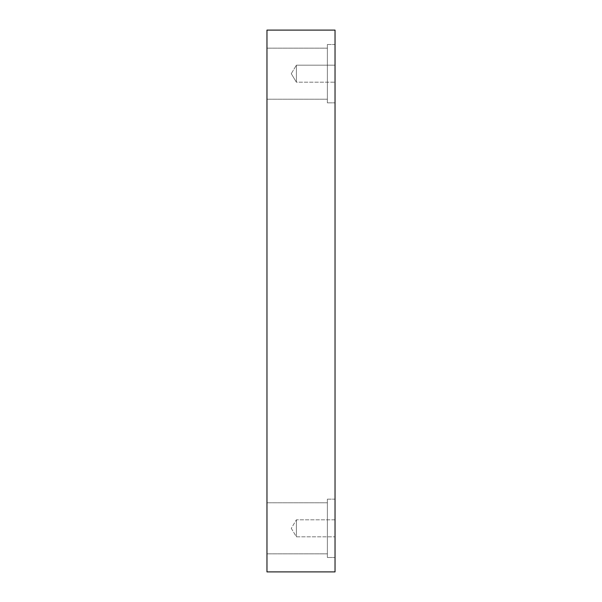 <?xml version="1.0" encoding="UTF-8"?>
<svg xmlns="http://www.w3.org/2000/svg" width="602" height="602" viewBox="0 0 602 602"><rect width="100%" height="100%" fill="white"/><g stroke="black" fill="none" stroke-linecap="round" stroke-linejoin="round"><path stroke-width="0.45" stroke-dasharray="3.01 2.26" d="M335.036 571.9L266.964 571.9L266.964 30.1L335.036 30.1L335.036 571.9M296.387 82.188L296.387 65.174L296.387 82.188L296.387 65.174L335.036 65.174L335.036 82.188L335.036 65.174L335.036 82.188L335.036 65.174L296.387 65.174L296.387 82.188L335.036 82.188L296.387 82.188L291.278 73.677L296.387 82.188M266.964 73.677L266.964 99.21L266.964 73.677M266.964 528.323L266.964 502.79L266.964 528.323M335.036 519.812L335.036 536.826L335.036 519.812L335.036 536.826L335.036 519.812L296.387 519.812L296.387 536.826L296.387 519.812L296.387 536.826L296.387 519.812L335.036 519.812M335.036 44.503L335.036 102.852L335.036 44.503L335.036 102.852L335.036 44.503L327.375 44.503L327.375 102.852L327.375 44.503L327.375 102.852L327.375 44.503L335.036 44.503M335.036 499.148L335.036 557.497L335.036 499.148L335.036 557.497L335.036 499.148L327.375 499.148L327.375 557.497L327.375 499.148L327.375 557.497L327.375 499.148L335.036 499.148M327.375 528.323L327.375 502.79L327.375 528.323M327.375 73.677L327.375 99.21L327.375 73.677M291.278 528.323L296.387 536.826L335.036 536.826L296.387 536.826L291.278 528.323L296.387 519.812L291.278 528.323M291.278 73.677L296.387 65.174L291.278 73.677M266.964 553.848L327.375 553.848L266.964 553.848M266.964 502.79L327.375 502.79L266.964 502.79M327.375 557.497L335.036 557.497L327.375 557.497M266.964 99.21L327.375 99.21L266.964 99.21M266.964 48.152L327.375 48.152L266.964 48.152M327.375 102.852L335.036 102.852L327.375 102.852"/><path stroke-width="0.9" d="M335.036 571.9L266.964 571.9L266.964 30.1L335.036 30.1L335.036 571.9"/></g></svg>
